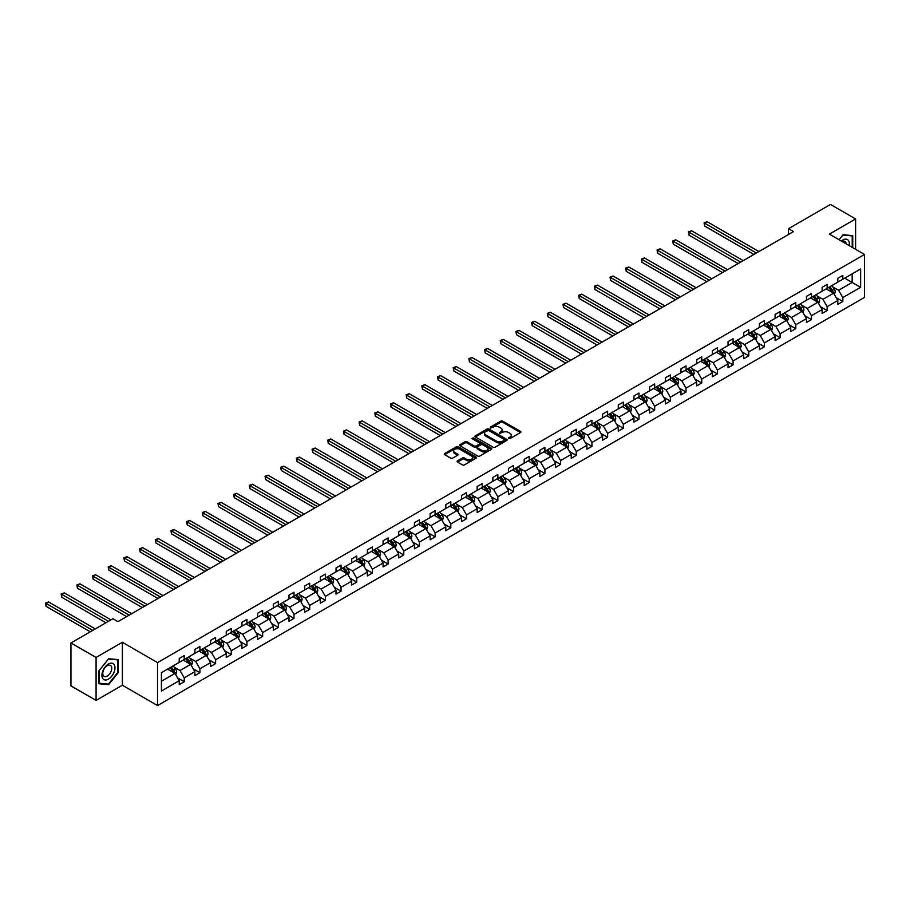 <?xml version="1.0" encoding="UTF-8"?>
<svg xmlns="http://www.w3.org/2000/svg" width="910" height="910" viewBox="0 0 910 910"><rect width="100%" height="100%" fill="white"/><g stroke="black" fill="none" stroke-linecap="round" stroke-linejoin="round"><path stroke-width="1.36" d="M508.644 438.575L510.021 438.575L520.509 432.523A1.399 0.808 0 0 0 520.918 431.954A1.399 0.808 0 0 0 520.509 431.385L502.741 421.137A1.399 0.808 0 0 0 500.773 421.137L490.285 427.188L490.285 427.984L493.027 427.2A4.47 2.582 0 0 1 499.34 427.2L500.818 428.053A4.47 2.582 0 0 1 502.127 429.873A4.47 2.582 0 0 1 500.818 431.704L499.465 433.285L502.206 432.5A4.47 2.582 0 0 1 508.519 432.5L509.998 433.353A4.47 2.582 0 0 1 511.306 435.173A4.47 2.582 0 0 1 509.998 436.993L508.644 438.575L508.644 437.778M457.457 460.892A1.399 0.808 0 0 0 457.048 461.461A1.399 0.808 0 0 0 457.457 462.03L462.439 464.908A1.399 0.808 0 0 0 464.418 464.908L476.055 458.185A1.399 0.808 0 0 0 476.465 457.616A1.399 0.808 0 0 0 476.055 457.048L458.299 446.799A1.399 0.808 0 0 0 456.32 446.799L444.683 453.521A1.399 0.808 0 0 0 444.273 454.09A1.399 0.808 0 0 0 444.683 454.659L450.7 458.128A1.399 0.808 0 0 0 452.668 458.128L457.65 455.25A1.399 0.808 0 0 0 458.06 454.682A1.399 0.808 0 0 0 457.65 454.113L454.67 452.395A3.731 2.15 0 0 1 453.578 450.871A3.731 2.15 0 0 1 455.876 448.88A3.731 2.15 0 0 1 459.948 449.347L471.642 456.092A3.731 2.15 0 0 1 472.734 457.616A3.731 2.15 0 0 1 470.424 459.607A3.731 2.15 0 0 1 466.364 459.14L464.418 458.014A1.399 0.808 0 0 0 462.439 458.014L457.457 460.892L457.457 462.03M122.372 642.289L96.085 657.464L70.946 642.961L70.946 685.901L96.085 700.416L122.372 685.241L157.544 705.546L157.544 662.605L122.372 642.289L122.372 685.241M855.605 249.317L855.605 218.957L829.317 234.132L864.5 254.447L157.544 662.605M855.605 218.957L830.477 204.454L788.504 228.683L788.504 234.484M70.946 642.961L112.92 618.732L117.947 621.632L793.531 231.584L788.504 228.683M493.129 447.197A1.399 0.808 0 0 0 495.097 447.197L506.745 440.474A1.399 0.808 0 0 0 507.154 439.905A1.399 0.808 0 0 0 506.745 439.337L488.977 429.076A1.399 0.808 0 0 0 487.009 429.076L475.361 435.799A1.399 0.808 0 0 0 474.952 436.368A1.399 0.808 0 0 0 475.361 436.936L493.129 447.197M472.347 438.791L473.348 438.927L473.348 437.767L491.4 448.186A1.399 0.808 0 0 1 491.81 448.755A1.399 0.808 0 0 1 491.4 449.335L479.752 456.058A1.399 0.808 0 0 1 477.784 456.058L460.028 445.798L460.028 444.66A1.399 0.808 0 0 0 459.618 445.229A1.399 0.808 0 0 0 460.028 445.798M460.028 444.66L465.01 441.782A1.399 0.808 0 0 1 466.978 441.782L474.178 445.945A1.399 0.808 0 0 0 476.158 445.945L479.456 444.034A1.399 0.808 0 0 0 479.866 443.466A1.399 0.808 0 0 0 479.456 442.897L471.96 438.563L473.348 437.767M96.085 657.464L96.085 700.416M161.423 672.672L179.213 662.4L179.213 658.51L184.241 655.61L184.241 659.5L194.888 653.346L194.888 649.456L199.916 646.555L199.916 650.445L210.574 644.291L210.574 640.401L215.602 637.5L215.602 641.391L226.249 635.237L226.249 631.347L231.276 628.446L231.276 632.336L241.935 626.182L241.935 622.303L246.963 619.391L246.963 623.282L257.621 617.128L257.621 613.249L262.637 610.348L262.637 614.227L273.296 608.085L273.296 604.194L278.324 601.294L278.324 605.173L288.982 599.03L288.982 595.14L293.998 592.239L293.998 596.13L304.657 589.976L304.657 586.086L309.684 583.185L309.684 587.075L320.343 580.921L320.343 577.031L325.37 574.13L325.37 578.021L336.017 571.867L336.017 567.976L341.045 565.076L341.045 568.966L351.704 562.812L351.704 558.922L356.731 556.021L356.731 559.912L367.378 553.758L367.378 549.867L372.406 546.967L372.406 550.857L383.064 544.703L383.064 540.813L388.092 537.912L388.092 541.803L398.739 535.649L398.739 531.77L403.767 528.858L403.767 532.748L414.425 526.594L414.425 522.715L419.453 519.815L419.453 523.694L430.111 517.551L430.111 513.661L435.128 510.76L435.128 514.639L445.786 508.497L445.786 504.606L450.814 501.706L450.814 505.596L461.472 499.442L461.472 495.552L466.489 492.651L466.489 496.541L477.147 490.388L477.147 486.497L482.175 483.597L482.175 487.487L492.833 481.333L492.833 477.443L497.861 474.542L497.861 478.433L508.508 472.279L508.508 468.388L513.536 465.488L513.536 469.378L524.194 463.224L524.194 459.334L529.222 456.433L529.222 460.323L539.869 454.17L539.869 450.279L544.897 447.379L544.897 451.269L555.555 445.115L555.555 441.236L560.583 438.324L560.583 442.214L571.23 436.061L571.23 432.182L576.258 429.281L576.258 433.16L586.916 427.017L586.916 423.127L591.944 420.227L591.944 424.105L602.602 417.963L602.602 414.073L607.618 411.172L607.618 415.062L618.277 408.909L618.277 405.018L623.304 402.118L623.304 406.008L633.963 399.854L633.963 395.964L638.991 393.063L638.991 396.953L649.638 390.799L649.638 386.909L654.665 384.009L654.665 387.899L665.324 381.745L665.324 377.855L670.351 374.954L670.351 378.844L680.998 372.69L680.998 368.8L686.026 365.9L686.026 369.79L696.685 363.636L696.685 359.746L701.712 356.845L701.712 360.735L712.359 354.582L712.359 350.703L717.387 347.791L717.387 351.681L728.045 345.538L728.045 341.648L733.073 338.748L733.073 342.626L743.732 336.484L743.732 332.594L748.748 329.693L748.748 333.583L759.406 327.429L759.406 323.539L764.434 320.638L764.434 324.529L775.092 318.375L775.092 314.485L780.109 311.584L780.109 315.474L790.767 309.32L790.767 305.43L795.795 302.529L795.795 306.42L806.453 300.266L806.453 296.376L811.481 293.475L811.481 297.365L822.128 291.211L822.128 287.321L827.156 284.421L827.156 288.311L837.814 282.157L837.814 278.267L842.842 275.366L842.842 279.256L860.632 268.985L860.632 287.321L842.842 297.593L842.842 301.483L837.814 304.384L837.814 300.493L827.156 306.647L827.156 310.537L822.128 313.438L822.128 309.548L811.481 315.702L811.481 319.592L806.453 322.493L806.453 318.602L795.795 324.756L795.795 328.647L790.767 331.547L790.767 327.657L780.109 333.811L780.109 337.701L775.092 340.602L775.092 336.711L764.434 342.865L764.434 346.755L759.406 349.656L759.406 345.766L748.748 351.92L748.748 355.81L743.732 358.711L743.732 354.82L733.073 360.974L733.073 364.853L728.045 367.765L728.045 363.875L717.387 370.029L717.387 373.908L712.359 376.808L712.359 372.929L701.712 379.072L701.712 382.962L696.685 385.863L696.685 381.984L686.026 388.126L686.026 392.017L680.998 394.917L680.998 391.027L670.351 397.181L670.351 401.071L665.324 403.972L665.324 400.082L654.665 406.235L654.665 410.126L649.638 413.026L649.638 409.136L638.991 415.29L638.991 419.18L633.963 422.081L633.963 418.19L623.304 424.344L623.304 428.235L618.277 431.135L618.277 427.245L607.618 433.399L607.618 437.289L602.602 440.19L602.602 436.299L591.944 442.453L591.944 446.344L586.916 449.244L586.916 445.354L576.258 451.508L576.258 455.387L571.23 458.299L571.23 454.409L560.583 460.562L560.583 464.441L555.555 467.342L555.555 463.463L544.897 469.605L544.897 473.496L539.869 476.396L539.869 472.517L529.222 478.66L529.222 482.55L524.194 485.451L524.194 481.561L513.536 487.714L513.536 491.605L508.508 494.505L508.508 490.615L497.861 496.769L497.861 500.659L492.833 503.56L492.833 499.67L482.175 505.823L482.175 509.714L477.147 512.614L477.147 508.724L466.489 514.878L466.489 518.768L461.472 521.669L461.472 517.779L450.814 523.933L450.814 527.823L445.786 530.723L445.786 526.833L435.128 532.987L435.128 536.877L430.111 539.778L430.111 535.888L419.453 542.041L419.453 545.92L414.425 548.832L414.425 544.942L403.767 551.085L403.767 554.975L398.739 557.875L398.739 553.997L388.092 560.139L388.092 564.029L383.064 566.93L383.064 563.04L372.406 569.194L372.406 573.084L367.378 575.985L367.378 572.094L356.731 578.248L356.731 582.138L351.704 585.039L351.704 581.149L341.045 587.303L341.045 591.193L336.017 594.093L336.017 590.203L325.37 596.357L325.37 600.247L320.343 603.148L320.343 599.258L309.684 605.412L309.684 609.302L304.657 612.202L304.657 608.312L293.998 614.466L293.998 618.356L288.982 621.257L288.982 617.367L278.324 623.521L278.324 627.411L273.296 630.312L273.296 626.421L262.637 632.575L262.637 636.454L257.621 639.366L257.621 635.476L246.963 641.618L246.963 645.509L241.935 648.409L241.935 644.53L231.276 650.673L231.276 654.563L226.249 657.464L226.249 653.573L215.602 659.727L215.602 663.617L210.574 666.518L210.574 662.628L199.916 668.782L199.916 672.672L194.888 675.573L194.888 671.682L184.241 677.836L184.241 681.726L179.213 684.627L179.213 680.737L161.423 691.009L161.423 672.672M157.544 705.546L864.5 297.399L864.5 254.447M183.228 660.08L190.668 664.368L180.009 670.522L174.197 667.166M180.009 670.522L184.241 677.836M190.668 664.368L194.888 671.682M179.213 661.468L180.009 661.934L184.241 659.5M198.915 651.025L206.354 655.325L195.695 661.468L189.883 658.112M195.695 661.468L199.916 668.782M206.354 655.325L210.574 662.628M194.888 652.413L195.695 652.88L199.916 650.445M214.589 641.971L222.029 646.271L211.382 652.413L205.558 649.058M211.382 652.413L215.602 659.727M222.029 646.271L226.249 653.573M210.574 643.37L211.382 643.825L215.602 641.391M230.275 632.916L237.715 637.216L227.056 643.37L221.244 640.003M227.056 643.37L231.276 650.673M237.715 637.216L241.935 644.53M226.249 634.315L227.056 634.77L231.276 632.336M245.95 623.862L253.389 628.162L242.743 634.315L236.918 630.948M242.743 634.315L246.963 641.618M253.389 628.162L257.621 635.476M241.935 625.261L242.743 625.727L246.963 623.282M261.636 614.807L269.076 619.107L258.417 625.261L252.605 621.894M258.417 625.261L262.637 632.575M269.076 619.107L273.296 626.421M257.621 616.207L258.417 616.673L262.637 614.227M277.322 605.753L284.75 610.053L274.103 616.207L268.279 612.851M274.103 616.207L278.324 623.521M284.75 610.053L288.982 617.367M273.296 607.152L274.103 607.618L278.324 605.173M292.997 596.71L300.436 600.998L289.778 607.152L283.965 603.796M289.778 607.152L293.998 614.466M300.436 600.998L304.657 608.312M288.982 598.097L289.778 598.564L293.998 596.13M308.683 587.655L316.123 591.944L305.464 598.097L299.64 594.742M305.464 598.097L309.684 605.412M316.123 591.944L320.343 599.258M304.657 589.043L305.464 589.509L309.684 587.075M324.358 578.601L331.797 582.889L321.139 589.043L315.326 585.687M321.139 589.043L325.37 596.357M331.797 582.889L336.017 590.203M320.343 579.988L321.139 580.455L325.37 578.021M340.044 569.546L347.483 573.835L336.825 579.988L331.001 576.633M336.825 579.988L341.045 587.303M347.483 573.835L351.704 581.149M336.017 570.934L336.825 571.4L341.045 568.966M355.719 560.492L363.158 564.791L352.511 570.934L346.687 567.578M352.511 570.934L356.731 578.248M363.158 564.791L367.378 572.094M351.704 561.88L352.511 562.346L356.731 559.912M371.405 551.437L378.844 555.737L368.186 561.88L362.373 558.524M368.186 561.88L372.406 569.194M378.844 555.737L383.064 563.04M367.378 552.836L368.186 553.291L372.406 550.857M387.08 542.383L394.519 546.683L383.872 552.836L378.048 549.469M383.872 552.836L388.092 560.139M394.519 546.683L398.739 553.997M383.064 543.782L383.872 544.237L388.092 541.803M402.766 533.328L410.205 537.628L399.547 543.782L393.734 540.415M399.547 543.782L403.767 551.085M410.205 537.628L414.425 544.942M398.739 534.727L399.547 535.194L403.767 532.748M418.441 524.274L425.88 528.573L415.233 534.727L409.409 531.36M415.233 534.727L419.453 542.041M425.88 528.573L430.111 535.888M414.425 525.673L415.233 526.139L419.453 523.694M434.127 515.231L441.566 519.519L430.908 525.673L425.095 522.317M430.908 525.673L435.128 532.987M441.566 519.519L445.786 526.833M430.111 516.618L430.908 517.085L435.128 514.639M449.813 506.176L457.252 510.464L446.594 516.618L440.77 513.263M446.594 516.618L450.814 523.933M457.252 510.464L461.472 517.779M445.786 507.564L446.594 508.03L450.814 505.596M465.488 497.122L472.927 501.41L462.269 507.564L456.456 504.208M462.269 507.564L466.489 514.878M472.927 501.41L477.147 508.724M461.472 498.509L462.269 498.976L466.489 496.541M481.174 488.067L488.613 492.355L477.955 498.509L472.131 495.154M477.955 498.509L482.175 505.823M488.613 492.355L492.833 499.67M477.147 489.455L477.955 489.921L482.175 487.487M496.849 479.013L504.288 483.301L493.629 489.455L487.817 486.099M493.629 489.455L497.861 496.769M504.288 483.301L508.508 490.615M492.833 480.4L493.629 480.867L497.861 478.433M512.535 469.958L519.974 474.258L509.316 480.4L503.503 477.045M509.316 480.4L513.536 487.714M519.974 474.258L524.194 481.561M508.508 471.346L509.316 471.812L513.536 469.378M528.21 460.904L535.649 465.203L525.002 471.346L519.178 467.99M525.002 471.346L529.222 478.66M535.649 465.203L539.869 472.517M524.194 462.303L525.002 462.758L529.222 460.323M543.896 451.849L551.335 456.149L540.676 462.303L534.864 458.936M540.676 462.303L544.897 469.605M551.335 456.149L555.555 463.463M539.869 453.248L540.676 453.703L544.897 451.269M559.57 442.795L567.01 447.094L556.363 453.248L550.539 449.881M556.363 453.248L560.583 460.562M567.01 447.094L571.23 454.409M555.555 444.194L556.363 444.66L560.583 442.214M575.256 433.74L582.696 438.04L572.037 444.194L566.225 440.827M572.037 444.194L576.258 451.508M582.696 438.04L586.916 445.354M571.23 435.139L572.037 435.606L576.258 433.16M590.943 424.697L598.37 428.985L587.723 435.139L581.899 431.784M587.723 435.139L591.944 442.453M598.37 428.985L602.602 436.299M586.916 426.085L587.723 426.551L591.944 424.105M606.617 415.642L614.057 419.931L603.398 426.085L597.586 422.729M603.398 426.085L607.618 433.399M614.057 419.931L618.277 427.245M602.602 417.03L603.398 417.497L607.618 415.062M622.303 406.588L629.743 410.876L619.084 417.03L613.26 413.675M619.084 417.03L623.304 424.344M629.743 410.876L633.963 418.19M618.277 407.976L619.084 408.442L623.304 406.008M637.978 397.534L645.417 401.822L634.759 407.976L628.946 404.62M634.759 407.976L638.991 415.29M645.417 401.822L649.638 409.136M633.963 398.921L634.759 399.388L638.991 396.953M653.664 388.479L661.104 392.767L650.445 398.921L644.621 395.566M650.445 398.921L654.665 406.235M661.104 392.767L665.324 400.082M649.638 389.867L650.445 390.333L654.665 387.899M669.339 379.424L676.778 383.724L666.12 389.867L660.307 386.511M666.12 389.867L670.351 397.181M676.778 383.724L680.998 391.027M665.324 380.812L666.12 381.279L670.351 378.844M685.025 370.37L692.464 374.67L681.806 380.812L675.993 377.457M681.806 380.812L686.026 388.126M692.464 374.67L696.685 381.984M680.998 371.769L681.806 372.224L686.026 369.79M700.7 361.315L708.139 365.615L697.492 371.769L691.668 368.402M697.492 371.769L701.712 379.072M708.139 365.615L712.359 372.929M696.685 362.715L697.492 363.17L701.712 360.735M716.386 352.261L723.825 356.561L713.167 362.715L707.354 359.348M713.167 362.715L717.387 370.029M723.825 356.561L728.045 363.875M712.359 353.66L713.167 354.126L717.387 351.681M732.061 343.207L739.5 347.506L728.853 353.66L723.029 350.293M728.853 353.66L733.073 360.974M739.5 347.506L743.732 354.82M728.045 344.606L728.853 345.072L733.073 342.626M747.747 334.163L755.186 338.452L744.528 344.606L738.715 341.25M744.528 344.606L748.748 351.92M755.186 338.452L759.406 345.766M743.732 335.551L744.528 336.017L748.748 333.583M763.433 325.109L770.861 329.397L760.214 335.551L754.39 332.196M760.214 335.551L764.434 342.865M770.861 329.397L775.092 336.711M759.406 326.497L760.214 326.963L764.434 324.529M779.108 316.054L786.547 320.343L775.889 326.497L770.076 323.141M775.889 326.497L780.109 333.811M786.547 320.343L790.767 327.657M775.092 317.442L775.889 317.909L780.109 315.474M794.794 307L802.233 311.288L791.575 317.442L785.751 314.087M791.575 317.442L795.795 324.756M802.233 311.288L806.453 318.602M790.767 308.388L791.575 308.854L795.795 306.42M810.469 297.945L817.908 302.245L807.25 308.388L801.437 305.032M807.25 308.388L811.481 315.702M817.908 302.245L822.128 309.548M806.453 299.333L807.25 299.799L811.481 297.365M826.155 288.891L833.594 293.191L822.936 299.333L817.112 295.977M822.936 299.333L827.156 306.647M833.594 293.191L837.814 300.493M822.128 290.29L822.936 290.745L827.156 288.311M844.753 278.153L852.181 282.453L838.622 290.29L832.798 286.923M838.622 290.29L842.842 297.593M860.632 287.321L852.181 282.453L852.181 273.864L860.632 268.985M837.814 281.236L838.622 281.69L842.842 279.256M161.423 681.26L174.993 673.423L167.554 669.134M174.993 673.423L179.213 680.737M836.154 297.627L842.842 301.483M820.467 306.681L827.156 310.537M804.793 315.736L811.481 319.592M789.106 324.79L795.795 328.647M773.432 333.845L780.109 337.701M757.746 342.888L764.434 346.755M742.071 351.942L748.748 355.81M726.385 360.997L733.073 364.853M710.71 370.051L717.387 373.908M695.024 379.106L701.712 382.962M679.349 388.161L686.026 392.017M663.663 397.215L670.351 401.071M647.977 406.269L654.665 410.126M632.302 415.324L638.991 419.18M616.616 424.367L623.304 428.235M600.941 433.422L607.618 437.289M585.255 442.476L591.944 446.344M569.58 451.531L576.258 455.387M553.894 460.585L560.583 464.441M538.22 469.64L544.897 473.496M522.533 478.694L529.222 482.55M506.847 487.749L513.536 491.605M491.173 496.803L497.861 500.659M475.486 505.858L482.175 509.714M459.812 514.901L466.489 518.768M444.125 523.955L450.814 527.823M428.451 533.01L435.128 536.877M412.765 542.064L419.453 545.92M397.09 551.119L403.767 554.975M381.404 560.173L388.092 564.029M365.729 569.228L372.406 573.084M350.043 578.282L356.731 582.138M334.357 587.337L341.045 591.193M318.682 596.391L325.37 600.247M302.996 605.434L309.684 609.302M287.321 614.489L293.998 618.356M271.635 623.543L278.324 627.411M255.96 632.598L262.637 636.454M240.274 641.652L246.963 645.509M224.599 650.707L231.276 654.563M208.913 659.761L215.602 663.617M193.238 668.816L199.916 672.672M177.552 677.87L184.241 681.726M852.738 247.656L852.738 235.622L843.035 234.757L839.031 239.739M118.346 672.547L118.346 659.613L108.643 658.749L98.951 670.818L98.951 683.751L108.643 684.616L118.346 672.547L117.845 672.262M509.031 438.711L509.998 438.154A4.47 2.582 0 0 0 511.306 436.334L511.306 435.173M502.127 429.873L502.127 431.033A4.47 2.582 0 0 1 500.818 432.864L499.852 433.422M520.486 432.534L502.741 422.297A1.399 0.808 0 0 0 500.773 422.297L490.683 428.121M506.722 440.486L488.977 430.237A1.399 0.808 0 0 0 487.009 430.237L475.384 436.948M504.276 440.303L504.276 439.507L488.681 430.498L485.872 431.329A4.47 2.582 0 0 0 484.564 433.149A4.47 2.582 0 0 0 485.872 434.98L496.53 441.123A4.47 2.582 0 0 0 502.843 441.123L504.276 440.303L504.276 441.464L504.561 439.905M484.564 433.149L484.564 434.309A4.47 2.582 0 0 0 485.872 436.14L485.872 434.98M504.276 441.464L502.843 442.283A4.47 2.582 0 0 1 496.53 442.283L485.872 436.14M460.039 445.809L465.01 442.942L465.01 441.782M479.866 443.466L479.866 444.626A1.399 0.808 0 0 1 479.456 445.195L476.158 447.106A1.399 0.808 0 0 1 474.178 447.106L466.978 442.942A1.399 0.808 0 0 0 465.01 442.942M473.348 438.927L491.377 449.347M481.652 450.257A3.731 2.15 0 0 0 485.724 450.723A3.731 2.15 0 0 0 488.022 448.732A3.731 2.15 0 0 0 486.93 447.208L482.812 444.831A1.399 0.808 0 0 0 480.844 444.831L477.534 446.742A1.399 0.808 0 0 0 477.124 447.31A1.399 0.808 0 0 0 477.534 447.879L481.652 450.257L481.652 451.417A3.731 2.15 0 0 0 485.724 451.883A3.731 2.15 0 0 0 488.022 449.893L488.022 448.732M477.124 447.31L477.124 448.471A1.399 0.808 0 0 0 477.534 449.039L477.534 447.879M481.652 451.417L477.534 449.039M472.734 457.616L472.734 458.776A3.731 2.15 0 0 1 470.424 460.767A3.731 2.15 0 0 1 466.364 460.301L464.418 459.175A1.399 0.808 0 0 0 462.439 459.175L457.48 462.041M453.578 450.871L453.578 452.031A3.731 2.15 0 0 0 454.67 453.555L454.67 452.395M457.639 455.262L454.67 453.555M476.055 457.048L476.055 458.185L458.299 447.959A1.399 0.808 0 0 0 456.32 447.959L444.694 454.67L444.683 453.521M107.619 684.024L108.643 684.616M834.356 294.51L835.278 291.837A3.765 2.173 -120 0 0 834.072 288.629L831.82 285.615M827.77 289.824L826.792 288.515M758.906 251.581L707.172 221.71L704.659 223.155L704.659 226.055L753.878 254.481M832.036 292.701L833.241 291.996A3.765 2.173 -120 0 0 832.172 289.733L829.909 286.718M828.964 287.264L831.444 290.586A1.922 1.103 60 0 1 831.797 291.166L833.241 291.996M828.703 287.423L830.955 290.426A3.765 2.173 60 0 1 831.899 292.212M704.659 226.055L704.101 222.836L756.392 253.025M704.101 222.836L707.172 221.71M818.67 303.565L819.603 300.891A3.765 2.173 -120 0 0 818.397 297.684L816.134 294.669M812.095 298.878L811.117 297.57M743.22 260.624L691.486 230.753L688.972 232.209L688.972 235.11L738.192 263.536M816.361 301.745L817.567 301.051A3.765 2.173 -120 0 0 816.486 298.787L814.234 295.773M813.29 296.319L815.769 299.64A1.922 1.103 60 0 1 816.122 300.22L817.567 301.051M813.028 296.467L815.28 299.481A3.765 2.173 60 0 1 816.213 301.267M688.972 235.11L688.415 231.891L740.706 262.08M688.415 231.891L691.486 230.753M802.995 312.619L803.917 309.946A3.765 2.173 -120 0 0 802.711 306.738L800.459 303.724M796.409 307.933L795.431 306.625M727.545 269.678L675.8 239.808L673.298 241.264L673.298 244.164L722.517 272.579M800.675 310.799L801.881 310.105A3.765 2.173 -120 0 0 800.8 307.842L798.548 304.827M797.604 305.373L800.083 308.683A1.922 1.103 60 0 1 800.436 309.275L801.881 310.105M797.342 305.521L799.594 308.536A3.765 2.173 60 0 1 800.538 310.321M673.298 244.164L672.74 240.945L725.031 271.135M672.74 240.945L675.8 239.808M849.201 245.62A9.236 5.335 120 0 0 841.352 241.082M846.107 243.823A6.324 3.651 120 0 0 844.81 241.4A6.324 3.651 120 0 0 842.068 241.503M839.054 239.751L842.842 235.042L852.238 235.883L852.238 247.372M851.612 235.519L852.238 235.883M114.103 672.069A9.236 5.335 120 0 0 111.714 663.151A9.236 5.335 120 0 0 102.784 671.068A9.236 5.335 120 0 0 105.173 679.986A9.236 5.335 120 0 0 114.103 672.069M111.134 671.227A6.324 3.651 120 0 0 110.417 665.403A6.324 3.651 120 0 0 103.376 670.534A6.324 3.651 120 0 0 104.093 676.357A6.324 3.651 120 0 0 111.134 671.227M99.042 683.262L99.042 670.727L108.449 659.033L117.845 659.875L117.845 672.41L108.449 684.104L98.951 683.205M117.219 659.522L117.845 659.875M787.309 321.674L788.231 319A3.765 2.173 -120 0 0 787.036 315.793L784.773 312.778M780.735 316.987L779.756 315.679M711.859 278.733L660.125 248.862L657.611 250.318L657.611 253.219L706.831 281.634M785 319.854L786.206 319.16A3.765 2.173 -120 0 0 785.125 316.896L782.862 313.882M781.917 314.428L784.409 317.738A1.922 1.103 60 0 1 784.75 318.329L786.206 319.16M781.656 314.576L783.919 317.59A3.765 2.173 60 0 1 784.852 319.364M657.611 253.219L657.054 250L709.345 280.189M657.054 250L660.125 248.862M771.635 330.728L772.556 328.055A3.765 2.173 -120 0 0 771.35 324.847L769.098 321.833M765.048 326.042L764.07 324.733M696.184 287.787L644.439 257.917L641.925 259.373L641.925 262.273L691.156 290.688M769.314 328.908L770.52 328.214A3.765 2.173 -120 0 0 769.439 325.951L767.187 322.936M766.243 323.482L768.722 326.792A1.922 1.103 60 0 1 769.075 327.384L770.52 328.214M765.981 323.63L768.233 326.644A3.765 2.173 60 0 1 769.178 328.419M641.925 262.273L641.379 259.054L693.67 289.243M641.379 259.054L644.439 257.917M755.948 339.771L756.87 337.11A3.765 2.173 -120 0 0 755.675 333.902L753.412 330.887M749.362 335.096L748.384 333.788M680.498 296.842L628.764 266.971L626.251 268.427L626.251 271.328L675.47 299.743M753.639 337.963L754.845 337.269A3.765 2.173 -120 0 0 753.764 335.005L751.501 331.991M750.557 332.537L753.048 335.847A1.922 1.103 60 0 1 753.389 336.427L754.845 337.269M750.295 332.685L752.559 335.699A3.765 2.173 60 0 1 753.491 337.474M626.251 271.328L625.693 268.109L677.984 298.298M625.693 268.109L628.764 266.971M740.274 348.826L741.195 346.164A3.765 2.173 -120 0 0 739.989 342.956L737.737 339.942M733.688 344.151L732.709 342.842M664.823 305.897L613.078 276.026L610.564 277.482L610.564 280.382L659.795 308.797M737.953 347.017L739.159 346.323A3.765 2.173 -120 0 0 738.078 344.06L735.826 341.045M734.882 341.591L737.362 344.901A1.922 1.103 60 0 1 737.714 345.482L739.159 346.323M734.62 341.739L736.872 344.753A3.765 2.173 60 0 1 737.817 346.528M610.564 280.382L610.018 277.152L662.309 307.341M610.018 277.152L613.078 276.026M724.587 357.88L725.509 355.218A3.765 2.173 -120 0 0 724.314 352.011L722.051 348.996M718.001 353.205L717.023 351.897M649.137 314.951L597.404 285.08L594.89 286.525L594.89 289.437L644.109 317.852M722.267 356.072L723.473 355.378A3.765 2.173 -120 0 0 722.404 353.103L720.14 350.1M719.196 350.646L721.687 353.956A1.922 1.103 60 0 1 722.028 354.536L723.473 355.378M718.934 350.794L721.198 353.808A3.765 2.173 60 0 1 722.13 355.583M594.89 289.437L594.332 286.206L646.623 316.396M594.332 286.206L597.404 285.08M708.901 366.935L709.834 364.262A3.765 2.173 -120 0 0 708.628 361.054L706.376 358.051M702.327 362.248L701.348 360.951M633.451 324.005L581.717 294.135L579.204 295.579L579.204 298.48L628.435 326.906M706.592 365.126L707.798 364.432A3.765 2.173 -120 0 0 706.717 362.157L704.465 359.143M703.521 359.689L706.001 363.01A1.922 1.103 60 0 1 706.353 363.59L707.798 364.432M703.259 359.848L705.512 362.863A3.765 2.173 60 0 1 706.456 364.637M579.204 298.48L578.658 295.261L630.948 325.45M578.658 295.261L581.717 294.135M693.227 375.989L694.148 373.316A3.765 2.173 -120 0 0 692.942 370.108L690.69 367.094M686.64 371.303L685.662 370.006M617.776 333.06L566.043 303.189L563.529 304.634L563.529 307.534L612.748 335.961M690.906 374.181L692.112 373.475A3.765 2.173 -120 0 0 691.043 371.212L688.779 368.197M687.835 368.743L690.326 372.065A1.922 1.103 60 0 1 690.667 372.645L692.112 373.475M687.573 368.903L689.837 371.906A3.765 2.173 60 0 1 690.77 373.691M563.529 307.534L562.971 304.315L615.262 334.505M562.971 304.315L566.043 303.189M677.54 385.044L678.473 382.371A3.765 2.173 -120 0 0 677.267 379.163L675.015 376.149M670.966 380.357L669.987 379.049M602.09 342.114L550.357 312.244L547.843 313.688L547.843 316.589L597.074 345.015M675.231 383.235L676.437 382.53A3.765 2.173 -120 0 0 675.356 380.266L673.104 377.252M672.16 377.798L674.64 381.119A1.922 1.103 60 0 1 674.992 381.7L676.437 382.53M671.898 377.957L674.151 380.96A3.765 2.173 60 0 1 675.083 382.746M547.843 316.589L547.297 313.37L599.576 343.559M547.297 313.37L550.357 312.244M661.866 394.098L662.787 391.425A3.765 2.173 -120 0 0 661.581 388.217L659.329 385.203M655.28 389.412L654.301 388.104M586.415 351.158L534.682 321.287L532.168 322.743L532.168 325.643L581.388 354.07M659.545 392.278L660.751 391.584A3.765 2.173 -120 0 0 659.67 389.321L657.418 386.306M656.474 386.852L658.954 390.174A1.922 1.103 60 0 1 659.306 390.754L660.751 391.584M656.212 387L658.465 390.015A3.765 2.173 60 0 1 659.409 391.8M532.168 325.643L531.611 322.424L583.902 352.614M531.611 322.424L534.682 321.287M646.18 403.153L647.112 400.48A3.765 2.173 -120 0 0 645.907 397.272L643.643 394.257M639.605 398.466L638.627 397.158M570.729 360.212L518.996 330.341L516.482 331.797L516.482 334.698L565.702 363.113M643.87 401.333L645.076 400.639A3.765 2.173 -120 0 0 643.996 398.375L641.743 395.361M640.799 395.907L643.279 399.217A1.922 1.103 60 0 1 643.632 399.808L645.076 400.639M640.526 396.055L642.79 399.069A3.765 2.173 60 0 1 643.723 400.855M516.482 334.698L515.924 331.479L568.215 361.668M515.924 331.479L518.996 330.341M630.505 412.207L631.426 409.534A3.765 2.173 -120 0 0 630.22 406.326L627.968 403.312M623.919 407.521L622.94 406.213M555.054 369.267L503.31 339.396L500.807 340.852L500.807 343.752L550.027 372.167M628.184 410.387L629.39 409.693A3.765 2.173 -120 0 0 628.309 407.43L626.057 404.415M625.113 404.961L627.593 408.272A1.922 1.103 60 0 1 627.945 408.863L629.39 409.693M624.851 405.109L627.104 408.124A3.765 2.173 60 0 1 628.048 409.898M500.807 343.752L500.25 340.533L552.541 370.723M500.25 340.533L503.31 339.396M614.819 421.262L615.74 418.589A3.765 2.173 -120 0 0 614.546 415.381L612.282 412.366M608.244 416.575L607.254 415.267M539.368 378.321L487.635 348.45L485.121 349.906L485.121 352.807L534.341 381.222M612.51 419.442L613.715 418.748A3.765 2.173 -120 0 0 612.635 416.484L610.371 413.47M609.427 414.016L611.918 417.326A1.922 1.103 60 0 1 612.259 417.917L613.715 418.748M609.165 414.164L611.429 417.178A3.765 2.173 60 0 1 612.362 418.953M485.121 352.807L484.564 349.588L536.854 379.777M484.564 349.588L487.635 348.45M599.144 430.305L600.065 427.643A3.765 2.173 -120 0 0 598.86 424.435L596.607 421.421M592.558 425.63L591.58 424.322M523.694 387.376L471.949 357.505L469.435 358.961L469.435 361.861L518.666 390.276M596.823 428.496L598.029 427.802A3.765 2.173 -120 0 0 596.949 425.539L594.696 422.524M593.752 423.07L596.232 426.38A1.922 1.103 60 0 1 596.585 426.961L598.029 427.802M593.491 423.218L595.743 426.233A3.765 2.173 60 0 1 596.687 428.007M469.435 361.861L468.889 358.642L521.18 388.832M468.889 358.642L471.949 357.505M583.458 439.359L584.379 436.698A3.765 2.173 -120 0 0 583.185 433.49L580.921 430.475M576.872 434.684L575.893 433.376M508.007 396.43L456.274 366.559L453.76 368.015L453.76 370.916L502.98 399.331M581.137 437.551L582.354 436.857A3.765 2.173 -120 0 0 581.274 434.593L579.01 431.579M578.066 432.125L580.557 435.435A1.922 1.103 60 0 1 580.899 436.015L582.354 436.857M577.804 432.273L580.068 435.287A3.765 2.173 60 0 1 581.001 437.062M453.76 370.916L453.203 367.685L505.494 397.875M453.203 367.685L456.274 366.559M567.783 448.414L568.704 445.741A3.765 2.173 -120 0 0 567.499 442.533L565.246 439.53M561.197 443.739L560.219 442.431M492.333 405.485L440.588 375.614L438.074 377.058L438.074 379.971L487.305 408.385M565.463 446.605L566.668 445.911A3.765 2.173 -120 0 0 565.588 443.636L563.336 440.633M562.391 441.168L564.871 444.489A1.922 1.103 60 0 1 565.224 445.07L566.668 445.911M562.13 441.327L564.382 444.342A3.765 2.173 60 0 1 565.326 446.116M438.074 379.971L437.528 376.74L489.819 406.929M437.528 376.74L440.588 375.614M552.097 457.468L553.018 454.795A3.765 2.173 -120 0 0 551.824 451.587L549.56 448.584M545.511 452.782L544.533 451.485M476.647 414.539L424.913 384.668L422.399 386.113L422.399 389.014L471.619 417.44M549.776 455.66L550.982 454.966A3.765 2.173 -120 0 0 549.913 452.691L547.649 449.676M546.705 450.222L549.196 453.544A1.922 1.103 60 0 1 549.538 454.124L550.982 454.966M546.444 450.382L548.707 453.396A3.765 2.173 60 0 1 549.64 455.171M422.399 389.014L421.842 385.795L474.133 415.984M421.842 385.795L424.913 384.668M536.411 466.523L537.344 463.85A3.765 2.173 -120 0 0 536.138 460.642L533.886 457.628M529.836 461.836L528.858 460.54M460.96 423.594L409.227 393.723L406.713 395.167L406.713 398.068L455.944 426.494M534.102 464.714L535.308 464.009A3.765 2.173 -120 0 0 534.227 461.745L531.975 458.731M531.03 459.277L533.51 462.599A1.922 1.103 60 0 1 533.863 463.179L535.308 464.009M530.769 459.436L533.021 462.439A3.765 2.173 60 0 1 533.965 464.225M406.713 398.068L406.167 394.849L458.458 425.038M406.167 394.849L409.227 393.723M520.736 475.577L521.658 472.904A3.765 2.173 -120 0 0 520.452 469.697L518.199 466.682M514.15 470.891L513.172 469.583M445.286 432.637L393.552 402.777L391.038 404.222L391.038 407.123L440.258 435.549M518.416 473.769L519.621 473.063A3.765 2.173 -120 0 0 518.552 470.8L516.288 467.786M515.344 468.332L517.836 471.653A1.922 1.103 60 0 1 518.177 472.233L519.621 473.063M515.083 468.479L517.335 471.494A3.765 2.173 60 0 1 518.279 473.28M391.038 407.123L390.481 403.903L442.772 434.093M390.481 403.903L393.552 402.777M505.05 484.632L505.983 481.959A3.765 2.173 -120 0 0 504.777 478.751L502.513 475.737M498.475 479.945L497.497 478.637M429.6 441.691L377.866 411.82L375.352 413.276L375.352 416.177L424.572 444.592M502.741 482.812L503.947 482.118A3.765 2.173 -120 0 0 502.866 479.854L500.614 476.84M499.67 477.386L502.149 480.707A1.922 1.103 60 0 1 502.502 481.288L503.947 482.118M499.408 477.534L501.66 480.548A3.765 2.173 60 0 1 502.593 482.334M375.352 416.177L374.806 412.958L427.086 443.147M374.806 412.958L377.866 411.82M489.375 493.686L490.297 491.013A3.765 2.173 -120 0 0 489.091 487.805L486.839 484.791M482.789 489L481.811 487.692M413.925 450.746L362.18 420.875L359.677 422.331L359.677 425.232L408.897 453.646M487.055 491.866L488.26 491.173A3.765 2.173 -120 0 0 487.18 488.909L484.928 485.894M483.983 486.44L486.463 489.751A1.922 1.103 60 0 1 486.816 490.342L488.26 491.173M483.722 486.588L485.974 489.603A3.765 2.173 60 0 1 486.918 491.389M359.677 425.232L359.12 422.012L411.411 452.202M359.12 422.012L362.18 420.875M473.689 502.741L474.611 500.068A3.765 2.173 -120 0 0 473.416 496.86L471.152 493.846M467.114 498.054L466.136 496.746M398.239 459.8L346.505 429.929L343.991 431.385L343.991 434.286L393.211 462.701M471.38 500.921L472.586 500.227A3.765 2.173 -120 0 0 471.505 497.963L469.241 494.949M468.309 495.495L470.788 498.805A1.922 1.103 60 0 1 471.141 499.397L472.586 500.227M468.036 495.643L470.299 498.657A3.765 2.173 60 0 1 471.232 500.432M343.991 434.286L343.434 431.067L395.725 461.256M343.434 431.067L346.505 429.929M458.014 511.784L458.936 509.122A3.765 2.173 -120 0 0 457.73 505.914L455.478 502.9M451.428 507.109L450.45 505.801M382.564 468.855L330.819 438.984L328.305 440.44L328.305 443.341L377.536 471.755M455.694 509.975L456.9 509.281A3.765 2.173 -120 0 0 455.819 507.018L453.567 504.003M452.623 504.549L455.102 507.86A1.922 1.103 60 0 1 455.455 508.44L456.9 509.281M452.361 504.697L454.613 507.712A3.765 2.173 60 0 1 455.557 509.486M328.305 443.341L327.759 440.122L380.05 470.311M327.759 440.122L330.819 438.984M442.328 520.838L443.25 518.177A3.765 2.173 -120 0 0 442.055 514.969L439.792 511.955M435.742 516.163L434.764 514.855M366.878 477.909L315.144 448.038L312.63 449.495L312.63 452.395L361.85 480.81M440.019 519.03L441.225 518.336A3.765 2.173 -120 0 0 440.144 516.072L437.881 513.058M436.936 513.604L439.428 516.914A1.922 1.103 60 0 1 439.769 517.494L441.225 518.336M436.675 513.752L438.938 516.766A3.765 2.173 60 0 1 439.871 518.541M312.63 452.395L312.073 449.176L364.364 479.365M312.073 449.176L315.144 448.038M426.653 529.893L427.575 527.231A3.765 2.173 -120 0 0 426.369 524.024L424.117 521.009M420.067 525.218L419.089 523.91M351.203 486.964L299.458 457.093L296.944 458.538L296.944 461.45L346.175 489.864M424.333 528.084L425.539 527.39A3.765 2.173 -120 0 0 424.458 525.115L422.206 522.112M421.262 522.659L423.741 525.969A1.922 1.103 60 0 1 424.094 526.549L425.539 527.39M421 522.806L423.252 525.821A3.765 2.173 60 0 1 424.197 527.595M296.944 461.45L296.398 458.219L348.689 488.408M296.398 458.219L299.458 457.093M410.967 538.947L411.889 536.274A3.765 2.173 -120 0 0 410.694 533.067L408.431 530.064M404.381 534.272L403.403 532.964M335.517 496.018L283.784 466.147L281.27 467.592L281.27 470.493L330.489 498.919M408.647 537.139L409.853 536.445A3.765 2.173 -120 0 0 408.783 534.17L406.52 531.167M405.576 531.702L408.067 535.023A1.922 1.103 60 0 1 408.408 535.603L409.853 536.445M405.314 531.861L407.578 534.875A3.765 2.173 60 0 1 408.51 536.65M281.27 470.493L280.712 467.274L333.003 497.463M280.712 467.274L283.784 466.147M395.281 548.002L396.214 545.329A3.765 2.173 -120 0 0 395.008 542.121L392.756 539.118M388.707 543.315L387.728 542.019M319.831 505.073L268.097 475.202L265.583 476.647L265.583 479.547L314.814 507.973M392.972 546.193L394.178 545.488A3.765 2.173 -120 0 0 393.097 543.225L390.845 540.21M389.901 540.756L392.381 544.078A1.922 1.103 60 0 1 392.733 544.658L394.178 545.488M389.639 540.915L391.891 543.93A3.765 2.173 60 0 1 392.836 545.704M265.583 479.547L265.037 476.328L317.328 506.517M265.037 476.328L268.097 475.202M379.607 557.057L380.528 554.383A3.765 2.173 -120 0 0 379.322 551.176L377.07 548.161M373.02 552.37L372.042 551.073M304.156 514.127L252.423 484.257L249.909 485.701L249.909 488.602L299.128 517.028M377.286 555.248L378.492 554.543A3.765 2.173 -120 0 0 377.423 552.279L375.159 549.265M374.215 549.811L376.706 553.132A1.922 1.103 60 0 1 377.047 553.712L378.492 554.543M373.953 549.97L376.217 552.973A3.765 2.173 60 0 1 377.149 554.759M249.909 488.602L249.351 485.383L301.642 515.572M249.351 485.383L252.423 484.257M363.92 566.111L364.853 563.438A3.765 2.173 -120 0 0 363.647 560.23L361.395 557.216M357.346 561.424L356.367 560.116M288.47 523.17L236.737 493.311L234.223 494.756L234.223 497.656L283.454 526.082M361.611 564.302L362.817 563.597A3.765 2.173 -120 0 0 361.736 561.333L359.484 558.319M358.54 558.865L361.02 562.187A1.922 1.103 60 0 1 361.372 562.767L362.817 563.597M358.278 559.013L360.531 562.027A3.765 2.173 60 0 1 361.475 563.813M234.223 497.656L233.677 494.437L285.956 524.626M233.677 494.437L236.737 493.311M348.246 575.165L349.167 572.492A3.765 2.173 -120 0 0 347.961 569.285L345.709 566.27M341.659 570.479L340.681 569.171M272.795 532.225L221.062 502.354L218.548 503.81L218.548 506.711L267.767 535.125M345.925 573.346L347.131 572.652A3.765 2.173 -120 0 0 346.062 570.388L343.798 567.374M342.854 567.92L345.334 571.241A1.922 1.103 60 0 1 345.686 571.821L347.131 572.652M342.592 568.067L344.845 571.082A3.765 2.173 60 0 1 345.789 572.868M218.548 506.711L217.99 503.492L270.281 533.681M217.99 503.492L221.062 502.354M332.56 584.22L333.492 581.547A3.765 2.173 -120 0 0 332.286 578.339L330.023 575.325M325.985 579.534L325.007 578.225M257.109 541.279L205.376 511.409L202.862 512.865L202.862 515.765L252.081 544.18M330.25 582.4L331.456 581.706A3.765 2.173 -120 0 0 330.375 579.442L328.123 576.428M327.179 576.974L329.659 580.284A1.922 1.103 60 0 1 330.012 580.876L331.456 581.706M326.917 577.122L329.17 580.136A3.765 2.173 60 0 1 330.102 581.911M202.862 515.765L202.304 512.546L254.595 542.735M202.304 512.546L205.376 511.409M316.885 593.274L317.806 590.601A3.765 2.173 -120 0 0 316.6 587.394L314.348 584.379M310.299 588.588L309.32 587.28M241.434 550.334L189.689 520.463L187.187 521.919L187.187 524.82L236.407 553.235M314.564 591.455L315.77 590.761A3.765 2.173 -120 0 0 314.689 588.497L312.437 585.483M311.493 586.029L313.973 589.339A1.922 1.103 60 0 1 314.325 589.93L315.77 590.761M311.231 586.177L313.484 589.191A3.765 2.173 60 0 1 314.428 590.965M187.187 524.82L186.63 521.601L238.92 551.79M186.63 521.601L189.689 520.463M301.199 602.318L302.12 599.656A3.765 2.173 -120 0 0 300.926 596.448L298.662 593.434M294.624 597.642L293.646 596.334M225.748 559.388L174.015 529.518L171.501 530.974L171.501 533.874L220.72 562.289M298.889 600.509L300.095 599.815A3.765 2.173 -120 0 0 299.015 597.552L296.751 594.537M295.807 595.083L298.298 598.393A1.922 1.103 60 0 1 298.639 598.973L300.095 599.815M295.545 595.231L297.809 598.245A3.765 2.173 60 0 1 298.742 600.02M171.501 533.874L170.944 530.655L223.234 560.844M170.944 530.655L174.015 529.518M285.524 611.372L286.445 608.71A3.765 2.173 -120 0 0 285.239 605.503L282.987 602.488M278.938 606.697L277.959 605.389M210.073 568.443L158.329 538.572L155.815 540.028L155.815 542.929L205.046 571.343M283.203 609.563L284.409 608.87A3.765 2.173 -120 0 0 283.329 606.606L281.076 603.592M280.132 604.138L282.612 607.448A1.922 1.103 60 0 1 282.964 608.028L284.409 608.87M279.87 604.285L282.123 607.3A3.765 2.173 60 0 1 283.067 609.074M155.815 542.929L155.269 539.71L207.56 569.887M155.269 539.71L158.329 538.572M269.838 620.427L270.759 617.765A3.765 2.173 -120 0 0 269.565 614.557L267.301 611.543M263.252 615.752L262.273 614.443M194.387 577.497L142.654 547.627L140.14 549.071L140.14 551.983L189.36 580.398M267.529 618.618L268.734 617.924A3.765 2.173 -120 0 0 267.654 615.649L265.39 612.646M264.446 613.192L266.937 616.502A1.922 1.103 60 0 1 267.278 617.082L268.734 617.924M264.184 613.34L266.448 616.354A3.765 2.173 60 0 1 267.381 618.129M140.14 551.983L139.583 548.753L191.874 578.942M139.583 548.753L142.654 547.627M254.163 629.481L255.084 626.808A3.765 2.173 -120 0 0 253.879 623.6L251.626 620.597M247.577 624.806L246.599 623.498M178.713 586.552L126.968 556.681L124.454 558.126L124.454 561.026L173.685 589.452M251.843 627.672L253.048 626.979A3.765 2.173 -120 0 0 251.968 624.704L249.715 621.701M248.771 622.235L251.251 625.557A1.922 1.103 60 0 1 251.604 626.137L253.048 626.979M248.51 622.394L250.762 625.409A3.765 2.173 60 0 1 251.706 627.183M124.454 561.026L123.908 557.807L176.199 587.996M123.908 557.807L126.968 556.681M238.477 638.536L239.398 635.862A3.765 2.173 -120 0 0 238.204 632.655L235.94 629.64M231.891 633.849L230.912 632.552M163.026 595.606L111.293 565.736L108.779 567.18L108.779 570.081L157.999 598.507M236.156 636.727L237.362 636.022A3.765 2.173 -120 0 0 236.293 633.758L234.029 630.744M233.085 631.29L235.576 634.611A1.922 1.103 60 0 1 235.917 635.191L237.362 636.022M232.823 631.449L235.087 634.452A3.765 2.173 60 0 1 236.02 636.238M108.779 570.081L108.222 566.862L160.513 597.051M108.222 566.862L111.293 565.736M222.791 647.59L223.724 644.917A3.765 2.173 -120 0 0 222.518 641.709L220.265 638.695M216.216 642.904L215.238 641.595M147.34 604.661L95.607 574.79L93.093 576.235L93.093 579.135L142.324 607.562M220.482 645.782L221.687 645.076A3.765 2.173 -120 0 0 220.607 642.813L218.355 639.798M217.41 640.344L219.89 643.666A1.922 1.103 60 0 1 220.243 644.246L221.687 645.076M217.149 640.504L219.401 643.506A3.765 2.173 60 0 1 220.345 645.292M93.093 579.135L92.547 575.916L144.838 606.106M92.547 575.916L95.607 574.79M207.116 656.645L208.037 653.971A3.765 2.173 -120 0 0 206.832 650.764L204.579 647.749M200.53 651.958L199.552 650.65M131.666 613.704L79.932 583.845L77.418 585.289L77.418 588.19L126.638 616.616M204.795 654.825L206.001 654.131A3.765 2.173 -120 0 0 204.932 651.867L202.668 648.853M201.724 649.399L204.215 652.72A1.922 1.103 60 0 1 204.557 653.3L206.001 654.131M201.463 649.547L203.726 652.561A3.765 2.173 60 0 1 204.659 654.347M77.418 588.19L76.861 584.971L129.152 615.16M76.861 584.971L79.932 583.845M191.43 665.699L192.363 663.026A3.765 2.173 -120 0 0 191.157 659.818L188.905 656.804M184.855 661.013L183.877 659.705M110.963 619.858L64.246 592.888L61.732 594.344L61.732 597.244L105.935 622.759M189.121 663.879L190.326 663.185A3.765 2.173 -120 0 0 189.246 660.922L186.994 657.907M186.049 658.453L188.529 661.763A1.922 1.103 60 0 1 188.882 662.355L190.326 663.185M185.788 658.601L188.04 661.615A3.765 2.173 60 0 1 188.973 663.401M61.732 597.244L61.186 594.025L108.449 621.314M61.186 594.025L64.246 592.888M175.755 674.754L176.676 672.081A3.765 2.173 -120 0 0 175.471 668.873L173.219 665.858M169.169 670.067L168.191 668.759M95.277 628.912L48.571 601.942L46.057 603.398L46.057 606.299L90.249 631.813M173.435 672.934L174.64 672.24A3.765 2.173 -120 0 0 173.56 669.976L171.307 666.962M170.363 667.508L172.843 670.818A1.922 1.103 60 0 1 173.196 671.409L174.64 672.24M170.102 667.656L172.354 670.67A3.765 2.173 60 0 1 173.298 672.444M46.057 606.299L45.5 603.08L92.763 630.368M45.5 603.08L48.571 601.942M509.998 438.154L509.998 436.993M499.465 433.285L499.465 432.477M500.818 432.864L500.818 431.704M490.285 427.984L490.285 427.188M500.773 422.297L500.773 421.137M502.741 422.297L502.741 421.137M520.509 432.523L520.509 431.385M475.361 436.936L475.361 435.799M487.009 430.237L487.009 429.076M488.977 430.237L488.977 429.076M506.745 440.474L506.745 439.337M496.53 442.283L496.53 441.123M502.843 442.283L502.843 441.123M466.978 442.942L466.978 441.782M474.178 447.106L474.178 445.945M476.158 447.106L476.158 445.945M479.456 445.195L479.456 444.034M491.4 449.335L491.4 448.186M462.439 459.175L462.439 458.014M464.418 459.175L464.418 458.014M466.364 460.301L466.364 459.14M457.65 455.25L457.65 454.113M456.32 447.959L456.32 446.799M458.299 447.959L458.299 446.799M833.321 293.031L835.255 291.917M832.172 289.733L834.072 288.629M829.886 291.052L830.955 290.426M817.635 302.086L819.569 300.971M816.486 298.787L818.397 297.684M814.211 300.107L815.28 299.481M801.96 311.14L803.894 310.014M800.8 307.842L802.711 306.738M798.525 309.161L799.594 308.536M786.274 320.195L788.208 319.069M785.125 316.896L787.036 315.793M782.85 318.204L783.919 317.59M770.599 329.238L772.533 328.123M769.439 325.951L771.35 324.847M767.164 327.259L768.233 326.644M754.913 338.292L756.847 337.178M753.764 335.005L755.675 333.902M751.489 336.313L752.559 335.699M739.238 347.347L741.172 346.232M738.078 344.06L739.989 342.956M735.803 345.368L736.872 344.753M723.552 356.401L725.486 355.287M722.404 353.103L724.314 352.011M720.117 354.422L721.198 353.808M707.866 365.456L709.811 364.341M706.717 362.157L708.628 361.054M704.442 363.477L705.512 362.863M692.191 374.51L694.125 373.396M691.043 371.212L692.942 370.108M688.756 372.531L689.837 371.906M676.505 383.565L678.439 382.45M675.356 380.266L677.267 379.163M673.082 381.586L674.151 380.96M660.831 392.62L662.764 391.505M659.67 389.321L661.581 388.217M657.395 390.64L658.465 390.015M645.144 401.674L647.078 400.548M643.996 398.375L645.907 397.272M641.721 399.695L642.79 399.069M629.47 410.728L631.404 409.602M628.309 407.43L630.22 406.326M626.034 408.738L627.104 408.124M613.784 419.772L615.717 418.657M612.635 416.484L614.546 415.381M610.36 417.792L611.429 417.178M598.109 428.826L600.043 427.711M596.949 425.539L598.86 424.435M594.674 426.847L595.743 426.233M582.423 437.881L584.356 436.766M581.274 434.593L583.185 433.49M578.999 435.901L580.068 435.287M566.737 446.935L568.682 445.82M565.588 443.636L567.499 442.533M563.313 444.956L564.382 444.342M551.062 455.99L552.996 454.875M549.913 452.691L551.824 451.587M547.627 454.01L548.707 453.396M535.376 465.044L537.309 463.929M534.227 461.745L536.138 460.642M531.952 463.065L533.021 462.439M519.701 474.099L521.635 472.984M518.552 470.8L520.452 469.697M516.266 472.119L517.335 471.494M504.015 483.153L505.949 482.027M502.866 479.854L504.777 478.751M500.591 481.174L501.66 480.548M488.34 492.208L490.274 491.082M487.18 488.909L489.091 487.805M484.905 490.228L485.974 489.603M472.654 501.251L474.588 500.136M471.505 497.963L473.416 496.86M469.23 499.272L470.299 498.657M456.979 510.305L458.913 509.19M455.819 507.018L457.73 505.914M453.544 508.326L454.613 507.712M441.293 519.36L443.227 518.245M440.144 516.072L442.055 514.969M437.869 517.38L438.938 516.766M425.618 528.414L427.552 527.299M424.458 525.115L426.369 524.024M422.183 526.435L423.252 525.821M409.932 537.469L411.866 536.354M408.783 534.17L410.694 533.067M406.497 535.49L407.578 534.875M394.246 546.523L396.191 545.409M393.097 543.225L395.008 542.121M390.822 544.544L391.891 543.93M378.571 555.578L380.505 554.463M377.423 552.279L379.322 551.176M375.136 553.598L376.217 552.973M362.885 564.632L364.819 563.517M361.736 561.333L363.647 560.23M359.461 562.653L360.531 562.027M347.211 573.687L349.144 572.561M346.062 570.388L347.961 569.285M343.775 571.707L344.845 571.082M331.524 582.741L333.458 581.615M330.375 579.442L332.286 578.339M328.101 580.751L329.17 580.136M315.85 591.784L317.783 590.67M314.689 588.497L316.6 587.394M312.414 589.805L313.484 589.191M300.163 600.839L302.097 599.724M299.015 597.552L300.926 596.448M296.74 598.86L297.809 598.245M284.489 609.893L286.423 608.779M283.329 606.606L285.239 605.503M281.053 607.914L282.123 607.3M268.803 618.948L270.736 617.833M267.654 615.649L269.565 614.557M265.379 616.969L266.448 616.354M253.128 628.002L255.062 626.888M251.968 624.704L253.879 623.6M249.693 626.023L250.762 625.409M237.442 637.057L239.375 635.942M236.293 633.758L238.204 632.655M234.006 635.078L235.087 634.452M221.756 646.111L223.701 644.997M220.607 642.813L222.518 641.709M218.332 644.132L219.401 643.506M206.081 655.166L208.015 654.051M204.932 651.867L206.832 650.764M202.646 653.187L203.726 652.561M190.395 664.22L192.329 663.094M189.246 660.922L191.157 659.818M186.971 662.241L188.04 661.615M174.72 673.275L176.654 672.149M173.56 669.976L175.471 668.873M171.285 671.284L172.354 670.67"/></g></svg>
